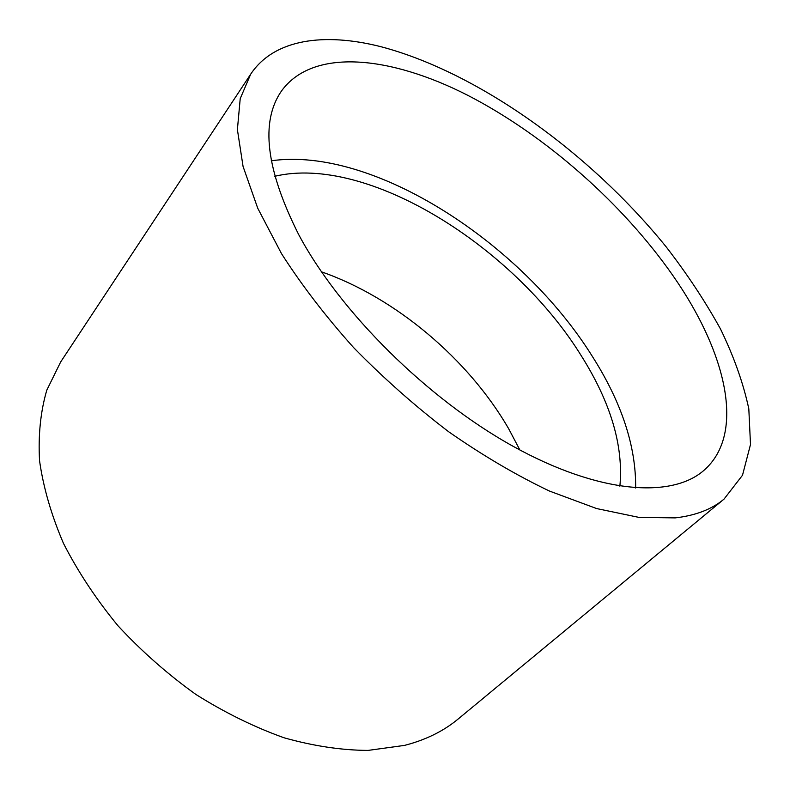<?xml version="1.0" encoding="UTF-8"?>
<svg xmlns="http://www.w3.org/2000/svg" width="790" height="790" viewBox="0 0 790 790"><rect width="100%" height="100%" fill="white"/><g stroke="black" fill="none" stroke-linecap="round" stroke-linejoin="round"><path stroke-width="1.19" d="M271.256 160.795C373.315 146.14 521.706 243.172 592.312 356.339C621.69 402.564 636.138 446.459 635.644 488.003M673.258 276.066C725.704 351.283 746.52 433.384 703.841 470.435C671.569 498.688 598.889 493.898 512.917 446.192C427.094 398.634 339.631 311.596 298.561 234.344C265.963 169.465 260.246 121.719 281.408 91.107C312.929 47.44 390.408 55.912 467.571 95.225C545.288 135.238 622.639 203.356 673.258 276.066M321.441 271.819C395.276 297.494 468.322 359.035 508.622 428.634L519.879 450.004M274.742 176.289C367.528 154.208 514.221 246.944 581.381 355.935C610.808 402.643 623.636 446.064 619.874 486.186M250.707 74.142L60.682 361.938L46.798 390.161C40.557 411.511 38.147 435.033 39.549 460.738C43.332 487.4 51.291 514.922 63.447 543.323C77.963 571.743 96.163 599.255 118.056 625.858C141.746 651.404 167.707 674.275 195.96 694.489C224.982 712.738 254.37 727.175 284.124 737.801C313.521 746.056 341.487 750.263 368.031 750.411L404.529 745.395C425.682 739.954 443.585 731.135 458.249 718.93L724.005 499.132L742.501 475.244L750.5 444.513L748.811 408.815C743.321 383.18 733.91 356.606 720.559 329.114C705.322 301.494 687.251 274.15 666.335 247.072C590.594 153.467 478.76 72.423 380.612 46.62C324.384 32.39 274.179 38.878 250.707 74.142L240.219 98.641L237.395 129.59L243.063 166.443L257.738 208.234L281.467 253.58C301.592 285.042 325.618 316.356 353.545 347.521C383.259 377.946 414.947 406.001 448.601 431.705C482.68 455.475 516.324 475.264 549.534 491.084L596.598 508.553L638.932 517.391L675.223 517.885C695.615 515.534 711.879 509.283 724.005 499.132"/></g></svg>
